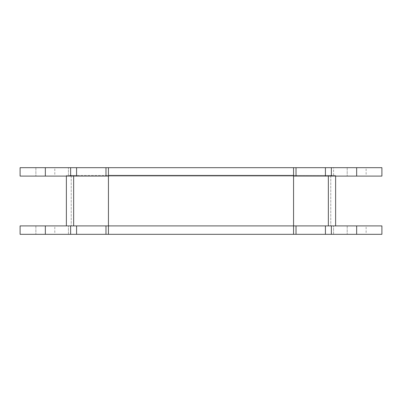 <?xml version="1.0" encoding="UTF-8"?>
<svg xmlns="http://www.w3.org/2000/svg" width="402" height="402" viewBox="0 0 402 402"><rect width="100%" height="100%" fill="white"/><g stroke="black" fill="none" stroke-linecap="round" stroke-linejoin="round"><path stroke-width="0.3" stroke-dasharray="2.01 1.51" d="M45.341 167.679L20.1 167.679L20.1 176.096L381.9 176.096L381.9 167.679L45.341 167.679L45.341 176.096M293.555 167.679L333.57 167.679L333.57 176.096L333.57 167.679L293.555 167.679L293.555 176.096L333.57 176.096L68.43 176.096L108.445 176.096L108.445 167.679L68.43 167.679L108.445 167.679M54.798 176.096L35.884 176.096L54.798 176.096L35.884 176.096L54.798 176.096L54.798 167.679L35.884 167.679L54.798 167.679L54.798 176.096M366.116 176.096L347.202 176.096L366.116 176.096L347.202 176.096L366.116 176.096L366.116 167.679L347.202 167.679L366.116 167.679L366.116 176.096M68.43 176.096L68.43 167.679L68.43 176.096M54.798 167.679L35.884 167.679L54.798 167.679M366.116 167.679L347.202 167.679L366.116 167.679M45.341 225.904L20.1 225.904L20.1 234.321L381.9 234.321L381.9 225.904L45.341 225.904L45.341 234.321M293.555 234.321L333.57 234.321L293.555 234.321L293.555 225.904L333.57 225.904L66.375 225.904L108.445 225.904L108.445 175.423L71.224 175.423L73.646 175.423L73.646 225.904L71.224 225.904L108.445 225.904L108.445 234.321L68.43 234.321L108.445 234.321M54.798 234.321L35.884 234.321L54.798 234.321L35.884 234.321L54.798 234.321L54.798 225.904L35.884 225.904L54.798 225.904L54.798 234.321M366.116 234.321L347.202 234.321L366.116 234.321L347.202 234.321L366.116 234.321L366.116 225.904L347.202 225.904L366.116 225.904L366.116 234.321M68.43 234.321L68.43 225.904L68.43 234.321M333.57 234.321L333.57 225.904L333.57 234.321M54.798 225.904L35.884 225.904L54.798 225.904M366.116 225.904L347.202 225.904L366.116 225.904M66.375 176.096L66.375 225.904M73.646 176.096L73.646 175.423L66.375 175.423L73.646 175.423L73.646 225.904L73.646 175.423L335.625 175.423L328.354 175.423L330.776 175.423L328.354 175.423L328.354 225.904L73.646 225.904M293.555 176.096L293.555 175.423L328.354 175.423L328.354 225.904L293.555 225.904L330.776 225.904L328.354 225.904L328.354 176.096M293.555 175.423L293.555 225.904L328.354 225.904M330.776 175.423L330.776 225.904L330.776 175.423M71.224 175.423L71.224 225.904L71.224 175.423M108.445 176.096L108.445 175.423M335.625 176.096L335.625 225.904M356.659 176.096L356.659 167.679M356.659 234.321L356.659 225.904M35.884 167.679L35.884 176.096L35.884 167.679M347.202 167.679L347.202 176.096L347.202 167.679M35.884 225.904L35.884 234.321L35.884 225.904M347.202 225.904L347.202 234.321L347.202 225.904"/><path stroke-width="0.6" d="M356.659 176.096L356.659 167.679L381.9 167.679L381.9 176.096L293.555 176.096L293.555 167.679L20.1 167.679L20.1 176.096L45.341 176.096L45.341 167.679M356.659 234.321L356.659 225.904L381.9 225.904L381.9 234.321L108.445 234.321L108.445 176.096L45.341 176.096M108.445 176.096L108.445 167.679M356.659 167.679L293.555 167.679M108.445 234.321L20.1 234.321L20.1 225.904L293.555 225.904L293.555 176.096M293.555 234.321L293.555 225.904L356.659 225.904M66.375 225.904L66.375 176.096M108.445 175.423L293.555 175.423M335.625 176.096L335.625 225.904M70.631 176.096L70.631 167.679M76.581 176.096L76.581 167.679M105.982 176.096L105.982 167.679M296.018 176.096L296.018 167.679M325.419 176.096L325.419 167.679M331.369 176.096L331.369 167.679M45.341 234.321L45.341 225.904M70.631 234.321L70.631 225.904M76.581 234.321L76.581 225.904M105.982 234.321L105.982 225.904M296.018 234.321L296.018 225.904M325.419 234.321L325.419 225.904M331.369 234.321L331.369 225.904M73.646 225.904L73.646 176.096M328.354 176.096L328.354 225.904"/></g></svg>
